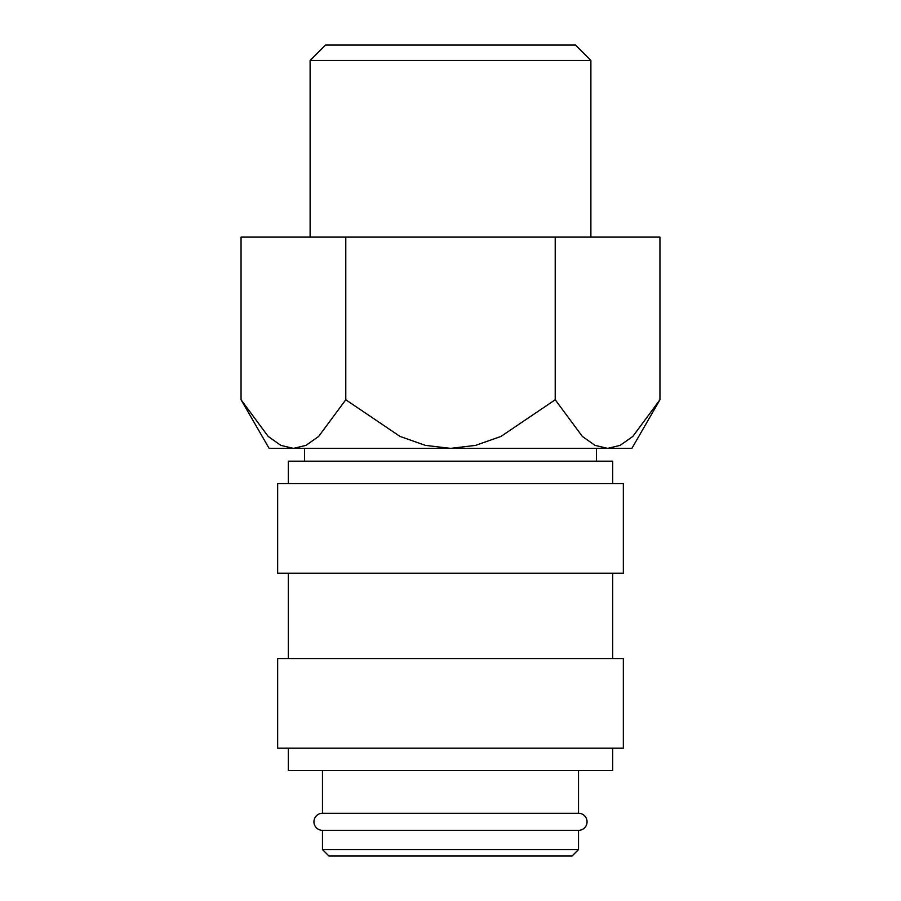 <?xml version="1.0" encoding="UTF-8"?>
<svg xmlns="http://www.w3.org/2000/svg" width="901" height="901" viewBox="0 0 901 901"><rect width="100%" height="100%" fill="white"/><g stroke="black" fill="none" stroke-linecap="round" stroke-linejoin="round"><path stroke-width="1.35" d="M322.468 770.592L322.468 813.276A8.537 8.537 0 0 0 313.931 821.802A8.537 8.537 0 0 0 322.468 830.339L322.468 849.553L328.865 855.95L572.135 855.95L578.532 849.553L578.532 830.339L322.468 830.339M578.532 830.339A8.537 8.537 0 0 0 587.069 821.802A8.537 8.537 0 0 0 578.532 813.276L578.532 770.592M612.68 483.578L612.68 461.166L288.32 461.166L288.32 483.578M623.346 573.205L623.346 483.578L277.654 483.578L277.654 573.205L623.346 573.205M612.68 658.563L612.68 573.205M288.32 573.205L288.32 658.563M623.346 748.19L623.346 658.563L277.654 658.563L277.654 748.19L623.346 748.19M288.32 748.19L288.32 770.592L612.68 770.592L612.68 748.19M241.051 399.762L269.117 448.371L293.411 448.371L280.864 445.376L268.194 436.444L241.051 399.762L241.051 237.109L659.949 237.109L659.949 399.762L632.806 436.444L620.136 445.376L607.589 448.371L450.5 448.371L425.396 445.376L400.055 436.444L345.781 399.762L318.639 436.444L305.968 445.376L293.411 448.371L450.5 448.371L475.604 445.376L500.945 436.444L555.219 399.762L582.361 436.444L595.032 445.376L607.589 448.371L631.883 448.371L659.949 399.762M310.113 237.109L310.113 60.48L325.554 45.05L575.446 45.05L590.887 60.48L590.887 237.109M310.113 60.48L590.887 60.48M596.462 461.166L596.462 448.371M304.538 448.371L304.538 461.166M322.468 813.276L578.532 813.276M322.468 849.553L578.532 849.553M555.219 237.109L555.219 399.762M345.781 237.109L345.781 399.762"/></g></svg>
